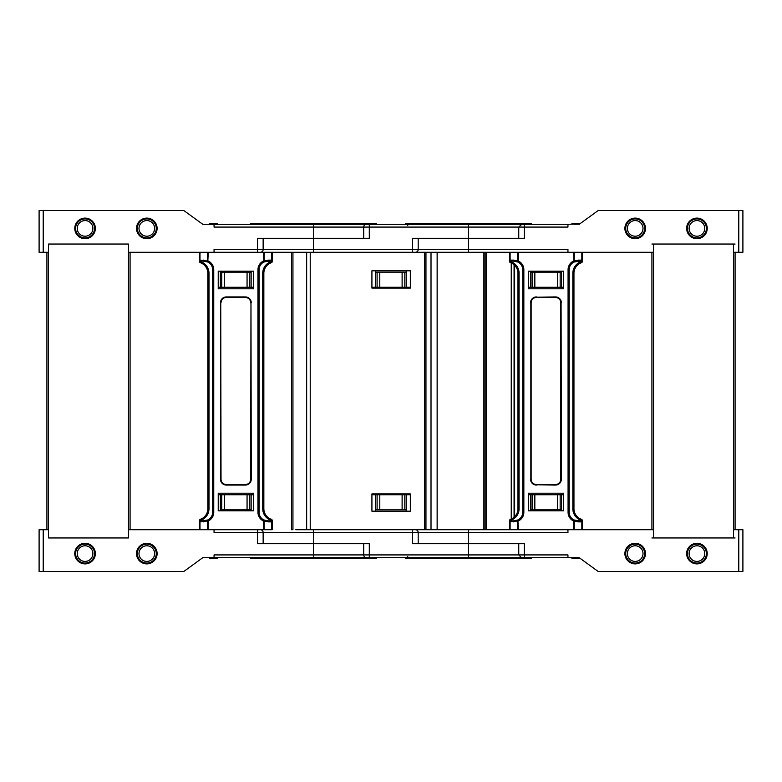 <?xml version="1.0" encoding="UTF-8"?>
<svg xmlns="http://www.w3.org/2000/svg" width="782" height="782" viewBox="0 0 782 782"><rect width="100%" height="100%" fill="white"/><g stroke="black" fill="none" stroke-linecap="round" stroke-linejoin="round"><path stroke-width="1.17" d="M295.792 252.283L272.253 252.283L310.229 252.283L295.792 252.283L306.661 252.283L306.661 529.717L295.792 529.717L310.229 529.717L310.229 252.283L468.477 252.283L468.477 249.478L418.194 249.478L418.194 238.285L468.477 238.285L412.603 238.285L412.603 249.478L418.194 249.478A2.796 2.796 0 0 1 415.398 252.283M269.409 261.237L267.493 261.237L270.709 260.895L271.579 260.123L271.725 261.393L271.725 252.283L214.053 252.283L214.053 249.478L257.552 249.478L257.552 238.285L369.3 238.285L369.3 227.083L468.477 227.083L468.477 238.285L518.749 238.285L518.749 227.083L521.76 224.287M366.504 224.287A2.796 2.796 0 0 0 363.708 227.083L313.426 227.083L313.426 224.287L524.351 224.287L468.477 224.287L468.477 227.083L524.351 227.083L524.351 238.285L468.477 238.285L468.477 249.478L567.947 249.478L567.947 252.283L468.477 252.283M510.685 224.287L502.064 224.287M407.314 225.617L408.712 224.287L405.281 224.287M376.621 224.287L375.966 224.287M375.311 224.287L374.48 224.287M374.001 224.287L373.483 224.287M405.496 224.287L405.496 223.73L531.457 223.73L531.457 224.287M410.335 287.268L410.325 270.807M406.19 287.268L377.09 287.268L377.09 272.156L406.19 272.156L406.19 287.268L410.325 287.268M371.919 287.268L377.09 287.268M377.09 272.156L375.702 272.156L375.702 270.807M406.19 272.156L406.19 270.807M375.702 287.268L375.702 272.156M486.111 252.283L485.123 252.283L486.111 252.283M696.938 238.696A10.293 10.293 0 0 1 686.645 228.403A10.293 10.293 0 0 1 696.938 218.11A10.293 10.293 0 0 1 707.221 228.403A10.293 10.293 0 0 1 696.938 238.696M635.189 238.696A10.293 10.293 0 0 1 624.896 228.403A10.293 10.293 0 0 1 635.189 218.11A10.293 10.293 0 0 1 645.482 228.403A10.293 10.293 0 0 1 635.189 238.696M567.947 224.287L524.351 224.287L524.351 227.083L567.947 227.083L567.947 224.287L579.716 223.935M738.785 252.283L738.785 210.563L742.9 210.563L742.9 252.283L733.477 252.283M653.527 252.283L567.947 252.283M738.785 210.563L598.122 210.563L579.237 224.287M530.753 287.268L560.156 287.268L560.156 272.156L530.753 272.156L530.753 287.268L528.329 287.268L528.329 288.802L563.597 288.802L528.329 288.802L528.329 271.168L563.597 271.168L563.597 288.802L563.597 287.268L561.544 287.268L561.544 271.168M530.753 272.156L530.753 271.168M560.156 287.268L561.544 287.268M560.156 272.156L561.544 272.156M577.038 224.287L577.038 223.74L576.178 224.287M577.038 223.74L578.23 223.74M576.178 223.74L571.896 223.74L571.896 224.287M645.482 228.403A10.293 10.293 0 0 1 635.189 238.696A10.293 10.293 0 0 1 624.896 228.403A10.293 10.293 0 0 1 635.189 218.11A10.293 10.293 0 0 1 645.482 228.403A10.293 10.293 0 0 0 635.189 218.11A10.293 10.293 0 0 0 624.896 228.403M643.009 228.403A7.82 7.82 0 0 0 635.189 220.583A7.82 7.82 0 0 0 627.369 228.403A7.82 7.82 0 0 0 635.189 236.223A7.82 7.82 0 0 0 643.009 228.403M704.758 228.403A7.82 7.82 0 0 0 696.938 220.583A7.82 7.82 0 0 0 689.108 228.403A7.82 7.82 0 0 0 696.938 236.223A7.82 7.82 0 0 0 704.758 228.403M92.892 228.403A7.82 7.82 0 0 0 85.062 220.583A7.82 7.82 0 0 0 77.242 228.403A7.82 7.82 0 0 0 85.062 236.223A7.82 7.82 0 0 0 92.892 228.403M157.104 228.403A10.293 10.293 0 0 1 146.811 238.696A10.293 10.293 0 0 1 136.518 228.403A10.293 10.293 0 0 1 146.811 218.11A10.293 10.293 0 0 1 157.104 228.403A10.293 10.293 0 0 0 146.811 218.11A10.293 10.293 0 0 1 157.104 228.403A10.293 10.293 0 0 1 146.811 238.696A10.293 10.293 0 0 1 136.518 228.403A10.293 10.293 0 0 1 146.811 218.11A10.293 10.293 0 0 0 136.518 228.403M154.631 228.403A7.82 7.82 0 0 0 146.811 220.583A7.82 7.82 0 0 0 138.991 228.403A7.82 7.82 0 0 0 146.811 236.223A7.82 7.82 0 0 0 154.631 228.403M260.347 252.283A2.796 2.796 0 0 0 263.143 249.478L313.426 249.478L313.426 238.285L363.708 238.285L363.708 227.083L369.3 227.083L369.3 224.287M85.062 238.696A10.293 10.293 0 0 1 74.779 228.403A10.293 10.293 0 0 1 85.062 218.11A10.293 10.293 0 0 1 95.355 228.403A10.293 10.293 0 0 1 85.062 238.696M376.406 224.287L376.406 223.73L250.445 223.73L250.445 224.287M313.426 224.287L202.763 224.287L183.878 210.563L39.1 210.563L39.1 252.283L43.215 252.283L43.215 210.563M366.504 557.713A2.796 2.796 0 0 1 363.708 554.917L313.426 554.917L313.426 557.713L369.3 557.713L202.763 557.713L183.878 571.437L39.1 571.437L39.1 529.717L48.523 529.717L48.523 537.957L48.523 244.043L128.473 244.043L48.523 244.043L48.523 252.283L43.215 252.283M214.053 252.283L128.473 252.283L128.473 244.043L128.473 537.957L128.473 529.717L214.053 529.717L214.053 532.522L257.552 532.522L257.552 529.717M313.426 238.285L313.426 227.083L214.053 227.083L214.053 224.287M220.358 287.268L249.761 287.268L249.761 272.156L220.358 272.156L220.358 287.268L218.227 287.268L218.227 288.802L253.495 288.802L218.227 288.802L218.227 271.168L253.495 271.168L253.495 288.802L253.495 287.268L251.149 287.268L251.149 271.168M220.358 272.156L220.358 271.168M249.761 287.268L251.149 287.268M249.761 272.156L251.149 272.156M217.406 224.287L217.406 223.74L209.586 223.74L209.586 224.287M624.896 553.597A10.293 10.293 0 0 0 635.189 563.89A10.293 10.293 0 0 0 645.482 553.597A10.293 10.293 0 0 0 635.189 543.304A10.293 10.293 0 0 0 624.896 553.597A10.293 10.293 0 0 1 635.189 543.304A10.293 10.293 0 0 0 624.896 553.597A10.293 10.293 0 0 0 635.189 563.89A10.293 10.293 0 0 0 645.482 553.597A10.293 10.293 0 0 0 635.189 543.304A10.293 10.293 0 0 1 645.482 553.597M627.369 553.597A7.82 7.82 0 0 1 635.189 545.777A7.82 7.82 0 0 1 643.009 553.597A7.82 7.82 0 0 1 635.189 561.417A7.82 7.82 0 0 1 627.369 553.597M295.792 529.717L424.665 529.717L424.665 252.283M412.603 529.717L412.603 532.522L418.194 532.522A2.796 2.796 0 0 0 415.398 529.717M571.896 557.713L571.896 558.26L579.237 557.713L567.947 557.713L567.947 554.917L524.351 554.917L524.351 543.715L468.477 543.715L468.477 532.522L418.194 532.522L418.194 543.715L468.477 543.715L412.603 543.715L412.603 532.522L313.426 532.522L313.426 543.715L369.3 543.715L369.3 554.917L468.477 554.917L468.477 543.715L518.749 543.715L518.749 554.917L521.555 557.713L524.351 557.713L468.477 557.713L524.351 557.713L524.351 554.917L468.477 554.917L468.477 557.713L369.3 557.713L369.3 554.917L363.708 554.917L363.708 543.715L313.426 543.715L313.426 554.917L214.053 554.917L214.053 557.713M405.496 557.713L405.496 558.27L531.457 558.27L531.457 557.713M371.919 494.732L377.09 494.732L377.09 509.844L375.702 509.844L375.702 511.193M377.09 509.844L406.19 509.844L406.19 511.193M406.19 509.844L406.19 494.732L410.325 494.732L410.325 511.193M406.19 494.732L377.09 494.732M510.685 557.713L502.064 557.713M376.621 557.713L375.966 557.713M375.311 557.713L374.48 557.713M374.001 557.713L373.483 557.713M407.314 556.383L408.712 557.713L405.281 557.713M375.702 494.732L375.702 509.844M136.518 553.597A10.293 10.293 0 0 0 146.811 563.89A10.293 10.293 0 0 0 157.104 553.597A10.293 10.293 0 0 0 146.811 543.304A10.293 10.293 0 0 0 136.518 553.597A10.293 10.293 0 0 1 146.811 543.304A10.293 10.293 0 0 0 136.518 553.597A10.293 10.293 0 0 0 146.811 563.89A10.293 10.293 0 0 0 157.104 553.597A10.293 10.293 0 0 0 146.811 543.304A10.293 10.293 0 0 1 157.104 553.597M138.991 553.597A7.82 7.82 0 0 1 146.811 545.777A7.82 7.82 0 0 1 154.631 553.597A7.82 7.82 0 0 1 146.811 561.417A7.82 7.82 0 0 1 138.991 553.597M567.947 557.713L524.351 557.713M696.938 563.89A10.293 10.293 0 0 0 707.221 553.597A10.293 10.293 0 0 0 696.938 543.304A10.293 10.293 0 0 0 686.645 553.597A10.293 10.293 0 0 0 696.938 563.89M733.477 529.717L742.9 529.717L742.9 571.437L598.122 571.437L579.237 557.713M653.527 529.717L424.665 529.717M485.123 252.283L485.123 529.717L485.114 252.283L425.955 252.283L425.955 529.717L468.477 529.717L468.477 532.522L567.947 532.522L567.947 529.717M530.753 494.732L560.156 494.732L560.156 509.844L530.753 509.844L530.753 494.732L528.329 494.732L528.329 493.198L528.329 510.832L563.597 510.832L563.597 493.198L528.329 493.198L563.597 493.198L563.597 494.732L561.544 494.732L561.544 510.832M560.156 494.732L561.544 494.732M560.156 509.844L561.544 509.844M530.753 509.844L530.753 510.832M578.23 558.26L579.716 558.065M577.038 558.26L577.038 557.713M689.108 553.597A7.82 7.82 0 0 1 696.938 545.777A7.82 7.82 0 0 1 704.758 553.597A7.82 7.82 0 0 1 696.938 561.417A7.82 7.82 0 0 1 689.108 553.597M77.242 553.597A7.82 7.82 0 0 1 85.062 545.777A7.82 7.82 0 0 1 92.892 553.597A7.82 7.82 0 0 1 85.062 561.417A7.82 7.82 0 0 1 77.242 553.597M260.347 529.717A2.796 2.796 0 0 1 263.143 532.522L313.426 532.522L313.426 529.717M263.143 543.715L263.143 532.522L257.552 532.522L257.552 543.715L313.426 543.715M376.406 557.713L376.406 558.27L250.445 558.27L250.445 557.713M85.062 563.89A10.293 10.293 0 0 0 95.355 553.597A10.293 10.293 0 0 0 85.062 543.304A10.293 10.293 0 0 0 74.779 553.597A10.293 10.293 0 0 0 85.062 563.89M48.523 537.957L128.473 537.957L48.523 537.957M220.358 494.732L249.761 494.732L249.761 509.844L220.358 509.844L220.358 494.732L218.227 494.732L218.227 493.198L218.227 510.832L253.495 510.832L253.495 493.198L218.227 493.198L253.495 493.198L253.495 494.732L251.149 494.732L251.149 510.832M249.761 494.732L251.149 494.732M249.761 509.844L251.149 509.844M220.358 509.844L220.358 510.832M217.406 557.713L217.406 558.26L209.586 558.26L209.586 557.713M486.345 529.717L486.345 252.283L510.099 252.283L510.099 261.393L510.235 260.123L511.115 260.895L514.331 261.237A1.124 0.704 -90 0 1 513.627 260.123L510.235 260.123M291.569 529.717L291.569 252.283L292.937 252.283L292.937 529.717L291.569 529.717M408.008 287.268L408.008 288.089L374.255 288.089L374.255 287.268M408.008 494.732L408.008 493.911L374.255 493.911L374.255 494.732M573.558 252.283L574.037 262.029A1.124 0.655 -115.1 0 0 574.262 261.022L573.558 261.022A9.521 9.521 0 0 0 568.074 269.643L569.188 269.643A8.397 8.397 0 0 1 574.037 262.029L579.511 261.237L581.681 260.123L580.977 262.879A11.192 11.192 0 0 0 573.949 273.27L573.949 508.73A11.192 11.192 0 0 0 580.977 519.121L581.417 519.287A1.398 0.841 109.5 0 1 581.828 520.607L581.681 521.877L580.811 521.105L580.567 520.157L581.417 519.287A1.398 1.398 0 0 1 582.346 520.607L582.346 529.717M201.013 260.895L201.257 261.843L200.407 262.713A1.398 0.841 -70.5 0 1 199.996 261.393L200.133 260.123L201.013 260.895L204.229 261.237A8.397 8.397 0 0 1 204.454 261.247M271.725 252.283L272.253 252.283L272.253 261.393L271.725 261.393A1.398 0.841 70.5 0 1 271.315 262.713L270.709 261.677L271.413 262.351L270.875 262.879A11.192 11.192 0 0 0 263.847 273.27L263.847 508.73A11.192 11.192 0 0 0 270.875 519.121L271.315 519.287A1.398 0.841 109.5 0 1 271.725 520.607L271.579 521.877L270.709 521.105L271.413 519.649L271.579 520.548L270.464 520.157L271.315 519.287A1.398 1.398 0 0 1 272.253 520.607L272.253 529.717L214.053 529.717M130.076 252.283L130.076 529.717M46.92 252.283L46.92 529.717M200.309 519.649L200.133 520.548L201.013 520.323L201.013 521.105L200.133 521.877L199.996 520.607A1.398 0.841 -109.5 0 1 200.407 519.287L201.013 520.323L200.309 519.649L200.837 519.121A11.192 11.192 0 0 0 207.865 508.73L207.865 273.27A11.192 11.192 0 0 0 200.837 262.879L200.407 262.713A1.398 1.398 0 0 1 199.469 261.393L199.469 252.283M199.469 529.717L199.469 520.607A1.398 1.398 0 0 1 200.407 519.287M270.464 520.157A12.316 12.316 0 0 1 262.732 508.73L263.847 508.73A11.192 11.192 0 0 0 270.875 519.121L271.413 519.649M263.456 529.717L263.456 520.978A9.521 9.521 0 0 1 257.972 512.357L257.972 269.643L259.096 269.643L259.096 512.357A8.397 8.397 0 0 0 263.935 519.971A1.124 0.655 115.1 0 1 264.16 520.978L263.456 520.978L263.935 519.971L267.493 520.763A1.124 0.704 90 0 1 268.187 521.877L264.16 520.978L264.16 529.717M201.013 521.105L207.787 519.971A1.124 0.655 64.9 0 0 207.562 520.978L200.133 521.877M213.75 512.357L212.626 512.357L212.626 269.643L213.75 269.643L213.75 512.357A9.521 9.521 0 0 1 208.266 520.978L207.787 519.971A8.397 8.397 0 0 0 212.626 512.357A8.397 8.397 0 0 1 204.229 520.763A1.124 0.704 90 0 0 203.535 521.877M226.34 484.791L245.382 484.791A5.601 5.601 0 0 0 250.973 479.2L250.973 302.8L250.699 479.2A5.318 5.318 0 0 1 245.382 484.517L226.34 484.791A5.601 5.601 0 0 1 220.749 479.2A5.601 5.601 0 0 0 226.34 484.791A5.601 5.601 0 0 1 220.749 479.2A5.601 5.601 0 0 0 226.34 484.791L226.34 485.075A5.875 5.875 0 0 1 220.465 479.2L220.749 302.8L220.465 479.2M267.268 520.753A8.397 8.397 0 0 0 267.493 520.763L270.709 521.105M259.096 512.357A8.397 8.397 0 0 0 263.935 519.971A8.397 8.397 0 0 1 259.096 512.357L257.972 512.357M263.456 252.283L263.935 262.029A8.397 8.397 0 0 0 259.096 269.643A8.397 8.397 0 0 1 267.493 261.237A1.124 0.704 -90 0 0 268.187 260.123L263.456 261.022A9.521 9.521 0 0 0 257.972 269.643M272.253 261.393A1.398 1.398 0 0 1 271.315 262.713M201.013 261.677L200.309 262.351L200.133 261.452L201.013 261.677M203.535 260.123A1.124 0.704 -90 0 0 204.229 261.237L207.787 262.029A1.124 0.655 -64.9 0 1 207.562 261.022L200.133 260.123M259.096 269.643A8.397 8.397 0 0 1 263.935 262.029A1.124 0.655 -115.1 0 0 264.16 261.022L264.16 252.283M263.935 262.029L267.493 261.237M271.413 262.351L271.579 261.452L270.709 261.677L270.709 260.895M226.34 484.517A5.318 5.318 0 0 1 221.023 479.2L220.749 302.8A5.601 5.601 0 0 1 226.34 297.209L245.382 297.209A5.601 5.601 0 0 1 250.973 302.8L251.257 479.2L250.699 479.2M200.837 262.879A11.192 11.192 0 0 0 200.612 262.791A11.192 11.192 0 0 1 200.837 262.879L200.309 262.351M207.787 262.029A8.397 8.397 0 0 1 212.626 269.643A8.397 8.397 0 0 0 207.787 262.029L208.266 252.283M371.919 493.911L371.919 511.193L410.335 511.193L410.335 493.911L371.919 493.911M410.335 288.089L410.335 270.807L371.919 270.807L371.919 288.089L410.335 288.089M581.515 262.351L581.828 261.393A1.398 0.841 70.5 0 1 581.417 262.713L580.567 261.843L580.811 260.895M582.346 252.283L582.346 261.393A1.398 1.398 0 0 1 581.417 262.713M511.115 260.895L511.36 261.843L510.499 262.713A1.398 0.841 -70.5 0 1 510.099 261.393L509.571 261.393L509.571 252.283M510.499 262.713A1.398 1.398 0 0 1 509.571 261.393M511.115 261.677L510.411 262.351L510.235 261.452L511.115 261.677M514.556 261.247A8.397 8.397 0 0 0 514.331 261.237L517.889 262.029A1.124 0.655 -64.9 0 1 517.664 261.022L513.627 260.123M573.558 529.717L573.558 520.978A9.521 9.521 0 0 1 568.074 512.357L569.188 512.357L569.188 269.643A8.397 8.397 0 0 1 577.585 261.237A1.124 0.704 -90 0 0 578.289 260.123L574.262 261.022L574.262 252.283M536.442 297.483A5.318 5.318 0 0 0 531.125 302.8L530.841 302.8A5.601 5.601 0 0 1 536.442 297.209L555.474 297.209A5.601 5.601 0 0 1 561.075 302.8L560.792 302.8A5.318 5.318 0 0 0 555.474 297.483L536.442 297.209A5.601 5.601 0 0 0 530.841 302.8L530.841 479.2A5.601 5.601 0 0 0 536.442 484.791L555.474 484.791A5.601 5.601 0 0 0 561.075 479.2L561.075 302.8A5.601 5.601 0 0 0 555.474 297.209L555.474 297.483M510.411 519.649L511.115 520.323L510.099 520.607A1.398 0.841 -109.5 0 1 510.499 519.287L511.36 520.157L510.235 521.877L510.939 519.121A11.192 11.192 0 0 0 517.967 508.73L517.967 273.27A11.192 11.192 0 0 0 510.939 262.879L510.411 262.351M511.115 521.105L514.331 520.763A8.397 8.397 0 0 0 522.728 512.357L522.728 269.643A8.397 8.397 0 0 0 517.889 262.029L518.358 261.022L517.664 261.022L517.664 252.283L510.099 252.283M579.511 261.237L577.585 261.237M577.36 520.753A8.397 8.397 0 0 0 577.585 520.763A1.124 0.704 90 0 1 578.289 521.877L573.558 520.978L574.037 519.971A1.124 0.655 115.1 0 1 574.262 520.978L574.262 529.717M574.037 519.971A8.397 8.397 0 0 1 569.188 512.357A8.397 8.397 0 0 0 574.037 519.971L580.811 521.105M509.571 529.717L509.571 520.607A1.398 1.398 0 0 1 510.499 519.287M581.515 519.649L581.681 520.548L580.811 520.323L581.515 519.649L580.977 519.121A11.192 11.192 0 0 0 581.202 519.209A11.192 11.192 0 0 1 573.949 508.73L572.835 508.73L572.835 273.27A12.316 12.316 0 0 1 580.567 261.843M513.627 521.877A1.124 0.704 90 0 1 514.331 520.763L517.889 519.971A1.124 0.655 64.9 0 0 517.664 520.978L510.235 521.877M517.889 262.029A8.397 8.397 0 0 1 522.728 269.643L523.842 269.643L523.842 512.357A9.521 9.521 0 0 1 518.358 520.978L517.664 520.978L517.664 529.717L510.099 529.717L510.099 520.607L509.571 520.607M561.075 302.8L561.359 479.2A5.875 5.875 0 0 1 555.474 485.075L536.442 484.791A5.601 5.601 0 0 1 530.841 479.2L530.841 302.8M651.924 537.957L735.08 537.957M651.924 252.283L651.924 529.717M651.924 244.043L653.527 244.043L653.527 537.957M653.527 244.043L733.477 244.043L733.477 537.957M735.08 252.283L735.08 529.717M733.477 244.043L735.08 244.043M313.426 252.283L313.426 249.478L412.603 249.478L412.603 252.283M404.812 272.156L404.812 287.268M402.114 287.268L402.114 272.156M379.788 272.156L379.788 287.268M532.141 272.156L532.141 287.268M534.839 287.268L534.839 272.156M557.468 272.156L557.468 287.268M577.663 223.74L577.663 224.287M578.201 223.74L578.201 224.287M574.477 223.74L574.477 224.287M575.366 223.74L575.366 224.287M625.717 228.403A9.472 9.472 0 0 0 635.189 237.875A9.472 9.472 0 0 0 644.651 228.403A9.472 9.472 0 0 0 635.189 218.94A9.472 9.472 0 0 0 625.717 228.403M687.466 228.403A9.472 9.472 0 0 0 696.938 237.875A9.472 9.472 0 0 0 706.4 228.403A9.472 9.472 0 0 0 696.938 218.94A9.472 9.472 0 0 0 687.466 228.403M75.6 228.403A9.472 9.472 0 0 0 85.062 237.875A9.472 9.472 0 0 0 94.534 228.403A9.472 9.472 0 0 0 85.062 218.94A9.472 9.472 0 0 0 75.6 228.403M137.349 228.403A9.472 9.472 0 0 0 146.811 237.875A9.472 9.472 0 0 0 156.283 228.403A9.472 9.472 0 0 0 146.811 218.94A9.472 9.472 0 0 0 137.349 228.403M257.552 252.283L257.552 249.478L263.143 249.478L263.143 238.285M221.746 272.156L221.746 287.268M224.434 287.268L224.434 272.156M247.063 272.156L247.063 287.268M644.651 553.597A9.472 9.472 0 0 1 635.189 563.06A9.472 9.472 0 0 1 625.717 553.597A9.472 9.472 0 0 1 635.189 544.125A9.472 9.472 0 0 1 644.651 553.597M404.812 509.844L404.812 494.732M379.788 509.844L379.788 494.732M402.114 494.732L402.114 509.844M156.283 553.597A9.472 9.472 0 0 1 146.811 563.06A9.472 9.472 0 0 1 137.349 553.597A9.472 9.472 0 0 1 146.811 544.125A9.472 9.472 0 0 1 156.283 553.597M738.785 529.717L738.785 571.437M532.141 509.844L532.141 494.732M534.839 494.732L534.839 509.844M557.468 509.844L557.468 494.732M576.178 558.26L576.178 557.713M577.663 558.26L577.663 557.713M578.201 558.26L578.201 557.713M574.477 558.26L574.477 557.713M575.366 558.26L575.366 557.713M706.4 553.597A9.472 9.472 0 0 1 696.938 563.06A9.472 9.472 0 0 1 687.466 553.597A9.472 9.472 0 0 1 696.938 544.125A9.472 9.472 0 0 1 706.4 553.597M94.534 553.597A9.472 9.472 0 0 1 85.062 563.06A9.472 9.472 0 0 1 75.6 553.597A9.472 9.472 0 0 1 85.062 544.125A9.472 9.472 0 0 1 94.534 553.597M43.215 529.717L43.215 571.437M221.746 509.844L221.746 494.732M224.434 494.732L224.434 509.844M247.063 509.844L247.063 494.732M511.242 518.994L511.242 263.006M514.067 517.225L514.067 264.775M514.106 517.195L514.106 264.805M199.996 529.717L199.996 520.607L199.469 520.607M272.253 520.607L271.725 520.607L271.725 529.717M208.266 529.717L208.266 520.978L207.562 520.978L207.562 529.717M271.579 521.877L268.187 521.877M200.837 519.121A11.192 11.192 0 0 0 207.865 508.73L208.99 508.73A12.316 12.316 0 0 1 201.257 520.157M251.257 479.2A5.875 5.875 0 0 1 245.382 485.075L245.382 484.791A5.601 5.601 0 0 0 250.973 479.2M245.382 485.075L226.34 485.075M207.865 273.27L208.99 273.27L208.99 508.73M208.99 273.27A12.316 12.316 0 0 0 201.257 261.843M221.023 302.8A5.318 5.318 0 0 1 226.34 297.483L245.382 297.483A5.318 5.318 0 0 1 250.699 302.8M263.847 273.27L262.732 273.27L262.732 508.73M270.464 261.843A12.316 12.316 0 0 0 262.732 273.27M213.75 269.643A9.521 9.521 0 0 0 208.266 261.022L207.562 261.022L207.562 252.283M251.257 302.8A5.875 5.875 0 0 0 245.382 296.925L226.34 296.925A5.875 5.875 0 0 0 220.465 302.8M199.469 261.393L199.996 261.393L199.996 252.283M271.579 260.123L268.187 260.123M220.749 302.8A5.601 5.601 0 0 1 226.34 297.209L226.34 297.483M245.382 296.925L245.382 297.483M245.382 297.209A5.601 5.601 0 0 1 250.973 302.8M483.882 529.717L483.882 252.283M437.138 529.717L437.138 252.283M431.009 529.717L431.009 252.283M581.828 252.283L581.828 261.393L582.346 261.393M581.681 260.123L578.289 260.123M517.967 273.27L519.092 273.27A12.316 12.316 0 0 0 511.36 261.843M573.949 273.27L572.835 273.27M523.842 269.643A9.521 9.521 0 0 0 518.358 261.022L518.358 252.283M561.359 302.8A5.875 5.875 0 0 0 555.474 296.925L555.474 297.209M555.474 296.925L536.442 297.209M536.442 296.925A5.875 5.875 0 0 0 530.567 302.8M519.092 273.27L519.092 508.73A12.316 12.316 0 0 1 511.36 520.157M519.092 508.73L517.967 508.73A11.192 11.192 0 0 1 510.939 519.121M523.842 512.357L522.728 512.357A8.397 8.397 0 0 1 517.889 519.971L518.358 529.717M568.074 512.357L568.074 269.643M536.442 485.075A5.875 5.875 0 0 1 530.567 479.2M580.567 520.157A12.316 12.316 0 0 1 572.835 508.73M561.359 479.2L560.792 479.2L560.792 302.8M531.125 302.8L531.125 479.2A5.318 5.318 0 0 0 536.442 484.517L555.474 484.517A5.318 5.318 0 0 0 560.792 479.2M531.125 479.2L530.841 479.2A5.601 5.601 0 0 0 536.442 484.791A5.601 5.601 0 0 1 530.841 479.2M582.346 520.607L581.828 520.607L581.828 529.717M581.681 521.877L578.289 521.877M555.474 485.075L555.474 484.791A5.601 5.601 0 0 0 561.075 479.2M514.624 516.707L514.624 265.293"/></g></svg>

